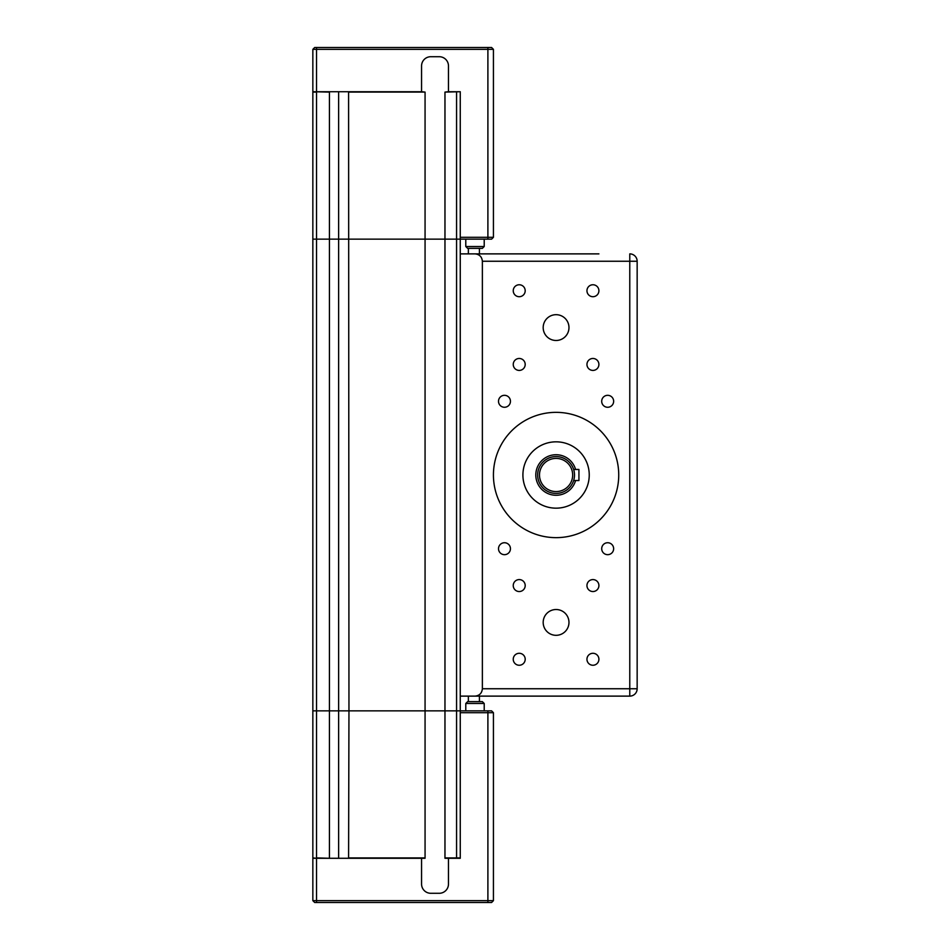 <?xml version="1.0" encoding="UTF-8"?>
<svg xmlns="http://www.w3.org/2000/svg" width="950" height="950" viewBox="0 0 950 950"><rect width="100%" height="100%" fill="white"/><g stroke="black" fill="none" stroke-linecap="round" stroke-linejoin="round"><path stroke-width="1.43" d="M329.424 858.278L316.528 857.909L316.528 239.139L329.424 239.139L329.424 710.861L312.847 710.861L312.847 239.139L316.528 239.139L316.528 92.091L312.847 92.091L312.847 239.139L425.066 239.139L425.066 710.861L460.263 710.861L444.968 710.861L444.968 858.278L448.471 858.278L448.471 884.07A9.215 9.215 0 0 1 439.256 893.285L430.777 893.285A9.215 9.215 0 0 1 421.562 884.07L421.562 858.278L425.066 858.278L425.066 710.861L348.959 710.861L444.968 710.861L444.968 239.139L460.263 239.139L460.263 712.702L493.43 712.702L493.43 900.659L491.589 902.5L493.43 900.659L312.847 900.659L314.688 902.5L312.847 900.659L312.847 858.278L316.528 858.278L312.847 857.909L312.847 710.861L348.959 710.861L348.591 858.278M314.688 47.5L312.847 49.341L312.847 91.722L329.424 92.091L329.424 239.139L491.589 239.139L493.43 237.298L493.43 49.341L491.589 47.5L314.688 47.5L312.847 49.341L493.43 49.341M468.362 248.354L468.362 253.876L479.418 253.876L479.418 248.354M460.263 696.124L629.779 696.124L468.362 696.124L468.362 701.646M338.639 91.722L338.639 710.861L329.424 710.861L329.424 857.909M348.591 91.722L348.959 710.861L338.639 710.861L338.639 858.278M475 248.354L482.374 248.354L484.215 246.513L465.785 246.513L467.626 248.354L475 248.354M348.959 92.091L425.066 92.091L425.066 239.139L444.968 239.139L444.968 92.091L459.895 91.722M425.066 92.091L421.562 91.722L421.562 65.93A9.215 9.215 0 0 1 430.777 56.715L439.256 56.715A9.215 9.215 0 0 1 448.471 65.93L448.471 91.722L444.968 92.091M316.528 47.5L316.528 91.722L421.562 91.722M448.471 91.722L460.263 91.722L460.263 239.139M491.589 239.139L493.43 237.298L460.263 237.298M460.263 857.909L444.968 857.909M425.066 857.909L348.959 857.909M482.374 701.646L467.626 701.646L465.785 703.487L484.215 703.487L482.374 701.646M491.589 710.861L493.43 712.702L491.589 710.861L460.263 710.861M421.562 858.278L316.528 858.278L316.528 902.5L491.589 902.5M448.471 858.278L460.263 858.278L460.263 712.702M314.688 902.5L316.528 902.5M479.418 696.124L479.418 701.646M598.904 253.876L460.263 253.876M479.418 253.876L586.957 253.876M556.082 609.52A12.896 12.896 0 0 1 567.245 628.864A12.896 12.896 0 0 1 544.908 628.864A12.896 12.896 0 0 1 556.082 609.52M556.082 314.688A12.896 12.896 0 0 1 567.245 334.032A12.896 12.896 0 0 1 544.908 334.032A12.896 12.896 0 0 1 556.082 314.688M592.931 579.583A5.973 5.973 0 0 1 598.108 588.549A5.973 5.973 0 0 1 587.753 588.549A5.973 5.973 0 0 1 592.931 579.583M592.931 653.291A5.973 5.973 0 0 1 598.108 662.257A5.973 5.973 0 0 1 587.753 662.257A5.973 5.973 0 0 1 592.931 653.291M519.222 653.291A5.973 5.973 0 0 1 524.4 662.257A5.973 5.973 0 0 1 514.045 662.257A5.973 5.973 0 0 1 519.222 653.291M519.222 579.583A5.973 5.973 0 0 1 524.4 588.549A5.973 5.973 0 0 1 514.045 588.549A5.973 5.973 0 0 1 519.222 579.583M504.486 395.319A5.973 5.973 0 0 1 509.651 404.284A5.973 5.973 0 0 1 499.308 404.284A5.973 5.973 0 0 1 504.486 395.319M504.486 542.735A5.973 5.973 0 0 1 509.651 551.689A5.973 5.973 0 0 1 499.308 551.689A5.973 5.973 0 0 1 504.486 542.735M607.668 542.735A5.973 5.973 0 0 1 612.845 551.689A5.973 5.973 0 0 1 602.502 551.689A5.973 5.973 0 0 1 607.668 542.735M607.668 395.319A5.973 5.973 0 0 1 612.845 404.284A5.973 5.973 0 0 1 602.502 404.284A5.973 5.973 0 0 1 607.668 395.319M519.222 284.762A5.973 5.973 0 0 1 524.4 293.716A5.973 5.973 0 0 1 514.045 293.716A5.973 5.973 0 0 1 519.222 284.762M519.222 358.471A5.973 5.973 0 0 1 524.4 367.424A5.973 5.973 0 0 1 514.045 367.424A5.973 5.973 0 0 1 519.222 358.471M592.931 358.471A5.973 5.973 0 0 1 598.108 367.424A5.973 5.973 0 0 1 587.753 367.424A5.973 5.973 0 0 1 592.931 358.471M592.931 284.762A5.973 5.973 0 0 1 598.108 293.716A5.973 5.973 0 0 1 587.753 293.716A5.973 5.973 0 0 1 592.931 284.762M556.082 458.411A16.589 16.589 0 0 1 570.439 483.289A16.589 16.589 0 0 1 541.714 483.289A16.589 16.589 0 0 1 556.082 458.411M556.082 456.57A18.43 18.43 0 0 0 540.122 484.215A18.43 18.43 0 0 0 572.031 484.215A18.43 18.43 0 0 0 556.082 456.57M578.93 480.534L573.658 480.534L578.93 480.534L578.93 469.466L573.658 469.466M556.082 441.833A33.167 33.167 0 0 1 584.796 491.589A33.167 33.167 0 0 1 527.357 491.589A33.167 33.167 0 0 1 556.082 441.833M556.082 412.348A62.652 62.652 0 0 1 610.339 506.326A62.652 62.652 0 0 1 501.826 506.326A62.652 62.652 0 0 1 556.082 412.348M629.779 253.876A7.374 7.374 0 0 1 637.153 261.25A7.374 7.374 0 0 0 629.779 253.876L629.779 261.25L637.153 261.25L637.153 688.75L637.153 261.25M629.779 696.124A7.374 7.374 0 0 0 637.153 688.75L629.779 688.75L629.779 696.124M475 253.876C479.465 254.327 481.923 256.785 482.374 261.25L629.779 261.25L629.779 688.75L482.374 688.75C481.923 693.215 479.465 695.673 475 696.124M482.374 688.75L482.374 261.25M456.57 91.722L456.57 858.278M487.896 47.5L487.896 239.139M487.896 710.861L487.896 902.5M575.581 469.466A20.271 20.271 0 0 0 535.895 473.136A20.271 20.271 0 0 0 575.581 480.534M465.785 239.139L465.785 246.513M484.215 239.139L484.215 246.513M484.215 710.861L484.215 703.487M465.785 710.861L465.785 703.487"/></g></svg>
